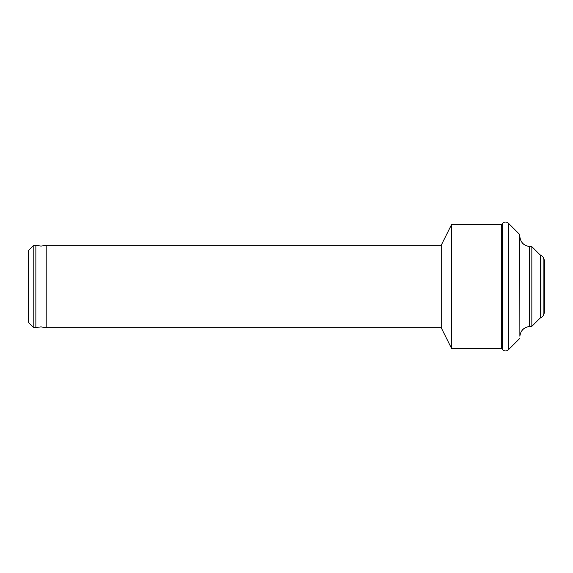 <?xml version="1.0" encoding="UTF-8"?>
<svg xmlns="http://www.w3.org/2000/svg" width="573" height="573" viewBox="0 0 573 573"><rect width="100%" height="100%" fill="white"/><g stroke="black" fill="none" stroke-linecap="round" stroke-linejoin="round"><path stroke-width="0.86" d="M35.87 327.756L35.87 245.244L41.027 246.132L46.184 245.244L46.184 327.756L41.027 326.868L33.807 327.756L33.807 245.244L35.87 245.244M544.35 260.113L544.35 312.887L544.35 260.113L543.14 257.198L543.14 315.802L540.955 317.994L540.224 317.994L531.851 326.366L529.631 326.481C523.894 327.255 520.642 330.506 519.869 336.244L519.754 234.536L508.466 223.248C506.518 221.644 504.577 221.644 502.628 223.248L502.628 349.752L501.26 348.384L501.26 224.616L502.628 223.248M531.851 326.366L531.851 246.634L529.631 246.519C523.894 245.745 520.642 242.494 519.869 236.756L519.754 234.536M540.224 317.994L540.224 255.006L531.851 246.634M540.955 317.994L540.955 255.006L540.224 255.006M33.807 327.756L28.65 322.599L28.65 250.401L33.807 245.244M441.21 327.756L441.21 245.244L451.524 224.616L451.524 348.384L441.21 327.756L46.184 327.756M519.754 338.464L508.466 349.752L508.466 223.248M519.869 336.244L519.869 236.756M529.631 326.481L529.631 246.519M543.14 315.802L544.35 312.887M501.26 348.384L451.524 348.384M508.466 349.752C506.518 351.356 504.577 351.356 502.628 349.752M501.26 224.616L451.524 224.616M441.21 245.244L46.184 245.244M543.14 257.198L540.955 255.006"/></g></svg>
